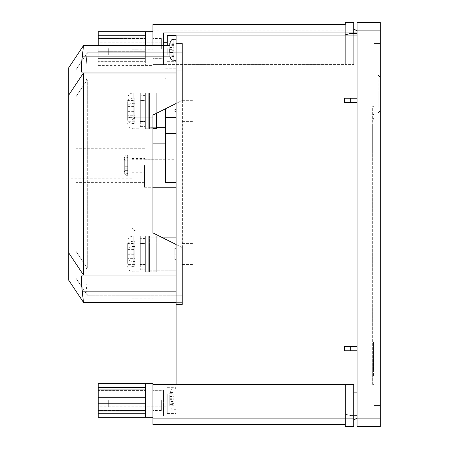 <?xml version="1.0" encoding="UTF-8"?>
<svg xmlns="http://www.w3.org/2000/svg" width="449" height="449" viewBox="0 0 449 449"><rect width="100%" height="100%" fill="white"/><g stroke="black" fill="none" stroke-linecap="round" stroke-linejoin="round"><path stroke-width="0.34" stroke-dasharray="2.25 1.68" d="M182.406 104.813L182.406 121.37L182.406 104.813M148.731 104.813L148.731 121.37L148.731 104.813M145.364 116.88L145.364 100.323L145.364 116.88M140.312 104.813L140.312 121.37L140.312 104.813M127.684 104.039L127.684 110.072L134.84 110.072L134.84 123.531L133.157 123.531C129.8 123.329 127.976 122.263 127.684 120.321L127.684 106.542C127.971 104.611 129.795 103.539 133.157 103.332L134.84 103.332L134.84 98.163L134.84 106.452L134.84 100.413L127.684 100.413L127.684 104.039L134.84 104.039L134.84 100.413M140.312 121.107L140.312 92.96L140.312 121.107M156.095 113.479L156.095 92.954L148.782 92.954L156.095 92.954L156.095 128.734L156.729 128.734L149.416 128.734L156.729 128.734L156.729 92.954L149.416 92.954L156.729 92.954L156.095 92.954L156.729 92.954L156.729 113.165M148.731 128.734L148.731 92.954L148.731 128.734L149.416 128.734L148.731 128.734M156.095 128.734L152.941 128.734M145.364 95.508L140.312 95.177L140.312 126.629L140.312 95.177L145.364 95.065L145.364 126.629L145.364 95.508L145.364 121.578L145.364 100.116L140.312 100.279L140.312 121.578L140.312 100.279L145.364 100.778M145.364 95.065L145.364 100.116M145.364 92.954L145.364 128.734L145.364 92.954L148.782 92.954L145.364 92.954M149.416 92.954L148.731 92.954L149.416 92.954L149.416 128.734L149.416 92.954M145.364 128.734L148.782 128.734L145.364 128.734M133.157 98.163C129.8 98.365 127.976 99.431 127.684 101.373L127.684 115.152C127.971 117.082 129.795 118.154 133.157 118.362L133.157 92.96L133.157 98.163L134.84 98.163M127.684 111.621L134.84 111.621L134.84 117.655L127.684 117.655L127.684 106.542M134.84 117.655L134.84 121.281L127.684 121.281L127.684 115.241L134.84 115.241L134.84 123.531M134.84 121.281L134.84 115.241M127.684 117.655L127.684 121.281M127.684 101.373L127.684 100.413M127.684 106.452L134.84 106.452M134.84 110.072L134.84 104.039M127.684 115.241L127.684 120.321M127.684 110.072L127.684 115.152M134.84 118.362L133.157 118.362M134.84 103.332L134.84 111.621M140.312 95.177L140.312 100.279L140.312 95.177M182.406 247.932L182.406 264.489L182.406 247.932M148.731 247.932L148.731 264.489L148.731 247.932M145.364 259.999L145.364 243.442L145.364 259.999M140.312 247.932L140.312 264.489L140.312 247.932M127.684 247.158L127.684 253.191L134.84 253.191L134.84 266.65L133.157 266.65C129.8 266.448 127.976 265.381 127.684 263.44L127.684 249.661C127.971 247.73 129.795 246.658 133.157 246.45L134.84 246.45L134.84 241.281L134.84 249.571L134.84 243.532L127.684 243.532L127.684 247.158L134.84 247.158L134.84 243.532M140.312 264.225L140.312 236.073L140.312 264.225M156.095 271.853L148.782 271.853L156.095 271.853L156.095 236.073L156.729 236.073L156.729 271.853L156.729 236.073L149.416 236.073L156.729 236.073L156.095 236.073L156.095 271.853M148.731 271.853L148.731 236.073L148.731 271.853L149.416 271.853L148.731 271.853M156.095 236.073L148.782 236.073L156.095 236.073M145.364 238.627L140.312 238.296L140.312 269.748L140.312 238.296L145.364 238.183L145.364 269.748L145.364 238.627L145.364 264.697L145.364 243.235L140.312 243.397L140.312 264.697L140.312 243.397L145.364 243.897M145.364 238.183L145.364 243.235M145.364 236.073L145.364 271.853L145.364 236.073L148.782 236.073L145.364 236.073M149.416 236.073L148.731 236.073L149.416 236.073L149.416 271.853L149.416 236.073M145.364 271.853L148.782 271.853L145.364 271.853M133.157 241.281C129.8 241.483 127.976 242.55 127.684 244.492L127.684 258.27C127.971 260.201 129.795 261.273 133.157 261.481L133.157 236.073L133.157 241.281L134.84 241.281M127.684 254.74L134.84 254.74L134.84 260.774L127.684 260.774L127.684 249.661M134.84 260.774L134.84 264.399L127.684 264.399L127.684 258.36L134.84 258.36L134.84 266.65M134.84 264.399L134.84 258.36M127.684 260.774L127.684 264.399M127.684 244.492L127.684 243.532M127.684 249.571L134.84 249.571M134.84 253.191L134.84 247.158M127.684 258.36L127.684 263.44M127.684 253.191L127.684 258.27M134.84 261.481L133.157 261.481M134.84 246.45L134.84 254.74M140.312 238.296L140.312 243.397L140.312 238.296M124.317 158.643L124.317 170.598L124.317 158.643C124.496 156.841 125.619 155.848 127.684 155.657L127.684 176.092L127.684 160.77L124.317 160.77M131.894 160.304L131.894 176.092L131.894 160.304M165.569 168.723L165.569 159.255L165.569 168.723M131.894 168.723L131.894 159.255L131.894 168.723M144.522 165.569L144.522 187.25L144.522 165.569M131.894 165.569L131.894 152.941L131.894 165.569M75.909 165.569L75.909 182.406L75.909 165.569M68.753 165.569L68.753 152.941L68.753 165.569M176.092 244.497L182.406 247.652L182.406 302.373L182.406 291.85L182.406 302.373L152.941 302.373L176.092 302.373M176.092 291.85L182.406 291.85L176.092 291.85L182.406 291.85L176.092 291.85L176.092 267.857L176.092 304.478L176.092 291.85L182.406 291.85L82.369 291.85L83.486 302.373L182.406 302.373L182.406 267.857L86.747 267.857C85.664 269.265 85.664 277.263 86.747 291.85C85.664 277.291 85.664 269.293 86.747 267.857L182.406 267.857L86.747 267.857L182.406 267.857L182.406 304.478L182.406 291.85L182.406 295.218L87.314 295.218L86.747 291.85L87.314 295.218L182.406 295.218L182.406 43.497L182.406 80.118L86.747 80.118C85.664 78.71 85.664 70.712 86.747 56.125L87.314 52.758L182.406 52.758L131.894 52.758L182.406 52.758L182.406 45.602L182.406 56.125L182.406 52.758L87.314 52.758L86.747 56.125C85.664 70.684 85.664 78.682 86.747 80.118L87.314 80.118L87.314 267.857L87.314 80.118L182.406 80.118L182.406 100.323L182.406 56.125L182.406 80.118L86.747 80.118L182.406 80.118L176.092 80.118L176.092 43.497L176.092 267.857L176.092 80.118L182.406 80.118L182.406 267.857L182.406 247.652L152.941 232.919L152.941 115.056L176.092 103.483M83.486 302.373L68.753 280.277L68.753 67.704M169.778 45.602L83.486 45.602L81.926 59.42M81.954 288.825L81.454 278.919L82.369 275.012L182.406 275.012L82.369 275.012L83.486 275.012L83.486 72.963L82.369 72.963L182.406 72.963L82.369 72.963L81.477 69.685L81.757 61.092M176.092 275.012L83.486 275.012L68.753 252.916M68.753 95.065L83.486 72.963L176.092 72.963M83.486 45.602L68.753 67.698M75.909 69.87L75.909 278.105L75.909 69.87L87.05 53.156L75.909 69.87M152.941 230.814L152.941 115.056L152.941 117.161L136.103 117.161A4.209 4.209 0 0 0 131.894 121.37A4.209 4.209 0 0 1 136.103 117.161L152.941 117.161L152.941 230.814L136.103 230.814A4.209 4.209 0 0 1 131.894 226.605L131.894 121.37L131.894 226.605A4.209 4.209 0 0 0 136.103 230.814L152.941 230.814L152.941 232.919L182.406 247.652L152.941 232.919M152.941 115.056L182.406 100.323L152.941 115.056M87.05 294.819L75.909 278.105L87.05 294.819M75.909 251.148L87.05 267.857L75.909 251.148M87.05 80.118L75.909 96.827L87.05 80.118M152.941 52.758L152.941 45.602L152.941 52.758M152.941 295.218L152.941 302.373L152.941 295.218M152.941 117.161L136.103 117.161L152.941 117.161M131.894 121.37L131.894 226.605L131.894 121.37A4.209 4.209 0 0 1 136.103 117.161A4.209 4.209 0 0 0 131.894 121.37M136.103 230.814A4.209 4.209 0 0 1 131.894 226.605A4.209 4.209 0 0 0 136.103 230.814M136.103 49.811L152.941 49.811L131.894 49.811L131.894 52.758L131.894 49.811L136.103 49.811L136.103 52.758L136.103 49.811M136.103 298.164L152.941 298.164L131.894 298.164L131.894 295.218L131.894 298.164L136.103 298.164L136.103 295.218L136.103 298.164M127.684 164.873L127.684 175.48C125.619 175.29 124.496 174.296 124.317 172.495L124.317 160.54C124.491 158.738 125.613 157.745 127.684 157.548L127.684 164.873L124.317 164.873M124.317 172.495L124.317 160.54M127.684 160.77L127.684 155.045C125.641 155.247 124.519 156.37 124.317 158.413M127.684 162.981L124.317 162.981M127.684 168.156L124.317 168.156M124.317 170.598C124.491 172.399 125.613 173.393 127.684 173.589L127.684 155.045L131.894 155.045M127.684 166.265L124.317 166.265M127.684 167.084L124.317 167.084M127.684 170.367L124.317 170.367M127.684 164.053L124.317 164.053M98.219 400.452L98.219 413.248L145.364 413.248L145.364 410.493L145.364 417.289L145.364 397.702L98.219 397.702L98.219 400.452M161.359 400.452L161.359 410.554L161.359 400.452M145.364 403.202L145.364 387.655L145.364 408.871L145.364 403.202L98.219 403.202M98.219 397.702L98.219 389.928L98.219 390.411L98.219 389.928L98.219 390.411L145.364 390.411L98.219 390.411L98.219 383.614M152.941 400.452L152.941 424.445L345.309 424.445L345.309 426.55L353.728 426.55L353.728 384.456L152.941 384.456L152.941 400.452M163.464 400.452L163.464 389.928L163.464 400.452M345.309 384.456L345.309 424.445M152.941 390.77L163.464 390.77L163.464 416.027L357.095 416.027L357.095 417.879L353.728 420.236M163.464 390.77L163.464 416.027L357.095 416.027L357.095 392.875L353.728 392.875M357.095 417.879L357.095 392.875M152.941 383.614L152.941 384.456M145.364 397.702L145.364 383.614L145.364 387.655L98.219 387.655M145.364 387.655L145.364 383.614M145.364 410.493L98.219 410.493L98.219 410.975L98.219 410.493L145.364 410.493L145.364 410.975L145.364 408.871L145.364 410.493M145.364 417.289L145.364 413.248M98.219 417.289L98.219 413.248M98.219 48.548L98.219 54.862L98.219 48.548M161.359 48.548L161.359 38.446L161.359 48.548M145.364 45.602L145.364 61.345L145.364 51.298L98.219 51.298L98.219 61.345L98.219 51.298L145.364 51.298L145.364 31.711L145.364 35.752L98.219 35.752L98.219 45.602M145.364 58.589L98.219 58.589L145.364 58.589M145.364 45.798L98.219 45.798L145.364 45.798L145.364 48.548L145.364 40.129L145.364 45.798M152.941 58.23L163.464 58.23L163.464 64.544L152.941 64.544L345.309 64.544L345.309 24.555L152.941 24.555L152.941 45.602M145.364 48.548L145.364 65.386L145.364 61.345L98.219 61.345L98.219 65.386L98.219 61.345L145.364 61.345L145.364 65.386L145.364 48.548M163.464 48.548L163.464 59.072L163.464 48.548M353.728 32.973L353.728 64.544L353.728 22.45L345.309 22.45M345.309 24.555L345.309 64.544L353.728 64.544L163.464 64.544L163.464 32.973L357.095 32.973L357.095 31.121L353.728 28.764M163.464 58.23L163.464 45.602M357.095 31.121L357.095 56.125L353.728 56.125L357.095 56.125L357.095 32.973M152.941 64.544L152.941 65.386L152.941 64.544M145.364 38.507L145.364 35.752L145.364 38.507L98.219 38.507L145.364 38.507L145.364 38.025L145.364 40.129L145.364 38.507M145.364 35.752L145.364 31.711M152.941 48.548L152.941 58.651L152.941 48.548M98.219 35.752L98.219 31.711M380.247 94.009L380.247 110.847L380.247 94.009M373.933 80.618L373.933 112.952L373.933 80.618M108.321 48.548L108.321 54.862L108.321 48.548M167.252 48.548L167.252 54.862L167.252 48.548M108.321 400.452L108.321 406.766L108.321 400.452M167.252 400.452L167.252 406.766L167.252 400.452M169.834 47.499L173.988 47.499L173.988 43.205L169.834 43.205L169.778 55.833M169.778 401.092L169.778 395.339M176.092 55.844L176.092 39.288L176.092 55.844M176.092 393.156L176.092 409.713L176.092 393.156M173.988 165.569L173.988 159.255L173.988 165.569M165.148 108.955L165.148 172.932M176.092 117.582L165.569 117.582L165.569 172.932L165.569 133.578L176.092 133.578L176.092 68.753L176.092 133.578M148.731 110.847L148.731 100.323L148.731 110.847M192.93 110.847L192.93 100.323L192.93 110.847M148.731 253.966L148.731 243.442L148.731 253.966M192.93 253.966L192.93 243.442L192.93 253.966M176.092 165.569L176.092 187.25L176.092 165.569M176.092 384.456L176.092 413.922L357.095 413.922L357.095 415.606L350.753 415.606L357.095 415.606L357.095 413.922L357.095 415.606L350.753 415.606L357.095 415.606L357.095 413.922L344.467 413.922L357.095 413.922L344.467 413.922L350.753 415.606L344.467 413.922L350.753 415.606L344.467 413.922L357.095 413.922L357.095 350.781L344.467 350.781L350.753 350.781L350.753 346.572L344.467 346.572L344.467 350.781L357.095 350.781L357.095 413.922L176.092 413.922L176.092 35.078L357.095 35.078L357.095 98.219L357.095 33.394L357.095 35.078L357.095 33.394L357.095 35.078L344.467 35.078L357.095 35.078M344.467 346.572L357.095 346.572L357.095 102.428L357.095 350.781L357.095 346.572L344.467 346.572M357.095 102.428L344.467 102.428L357.095 102.428L357.095 98.219L357.095 102.428L344.467 102.428L344.467 98.219L357.095 98.219M167.252 35.426L167.252 45.602M167.252 393.891L167.252 413.574L167.252 393.891L176.092 393.891L176.092 407.013L176.092 393.891L167.252 393.891M176.092 413.574L176.092 407.013L176.092 413.574L167.252 413.574M176.092 277.117L176.092 70.858L176.092 277.117L182.406 277.117L182.406 70.858L176.092 70.858L182.406 70.858L176.092 70.858L182.406 70.858L182.406 277.117L176.092 277.117M167.252 41.987L176.092 41.987L176.092 35.426L176.092 55.109L176.092 41.987L170.059 41.987M176.092 61.67L176.092 55.109L176.092 61.67L167.252 61.67M173.988 43.205L173.988 49.345L169.778 49.345L169.778 51.714M169.834 54.239L173.988 54.239L173.988 56.417L173.988 52.449L169.778 52.449L169.778 54.817M169.778 53.661L169.778 47.908M169.778 405.211L169.778 401.827L173.988 401.827L173.988 404.605L169.834 404.605M169.778 404.195L169.778 401.827M169.778 394.183L169.778 393.167M176.092 111.442L176.092 109.5L176.092 111.442L174.829 111.442L174.829 109.5L176.092 109.5L174.829 109.5L174.829 111.442L176.092 111.442M176.092 252.888L176.092 259.365L176.092 252.888L174.829 252.888L174.829 248.353L176.092 248.353L174.829 248.353L174.829 252.888L176.092 252.888L174.829 252.888L174.829 254.83L176.092 254.83L174.829 254.83L174.829 252.888L176.092 252.888M176.092 237.128L176.092 270.803L176.092 237.128L148.731 237.128L148.731 270.803L176.092 270.803L148.731 270.803L148.731 237.128L161.359 237.128M156.729 127.684L148.731 127.684L148.731 94.009L176.092 94.009L176.092 127.684L176.092 94.009L148.731 94.009L148.731 127.684L165.148 127.684M182.406 43.497L176.092 43.497L182.406 43.497M182.406 304.478L176.092 304.478L182.406 304.478M182.406 295.218L176.092 295.218L182.406 295.218M182.406 267.857L176.092 267.857L182.406 267.857M182.406 52.758L176.092 52.758L182.406 52.758M182.406 80.118L176.092 80.118L182.406 80.118M165.569 108.742L165.569 125.58M165.569 133.578L165.569 182.406M174.829 259.365L176.092 259.365L174.829 259.365L174.829 254.83L176.092 254.83L174.829 254.83L174.829 259.365M169.778 403.039L169.778 397.286M173.988 404.605L173.988 401.501L169.834 401.501M169.778 398.723L173.988 398.723L173.988 392.583L169.834 392.583M173.988 401.501L173.988 398.723M169.778 399.655L173.988 399.655L173.988 393.773L169.834 393.773M173.988 396.877L169.834 396.877M169.778 396.551L173.988 396.551L173.988 393.773M173.988 396.551L173.988 392.583M173.988 401.827L173.988 399.655M173.988 394.761L169.834 394.761M173.988 403.617L169.834 403.617M173.988 405.795L169.834 405.795M173.988 56.417L169.834 56.417M173.988 54.239L173.988 50.277L169.778 50.277M173.988 45.383L169.834 45.383L169.778 45.961M169.834 43.205L169.834 45.383M173.988 47.173L169.817 47.173M173.988 52.449L173.988 55.227L173.988 52.123L169.834 52.123M173.988 55.227L169.834 55.227M173.988 49.345L173.988 52.123M173.988 44.395L169.834 44.395M173.988 47.499L173.988 50.277M167.252 387.33L176.092 387.33M167.252 407.013L176.092 407.013L167.252 407.013M167.252 55.109L176.092 55.109L167.252 55.109M350.753 350.781L357.095 350.781M350.753 346.572L357.095 346.572M350.753 102.428L350.753 98.219M344.467 35.078L350.753 33.394L357.095 33.394L350.753 33.394L344.467 35.078L350.753 33.394L357.095 33.394M357.095 22.45L357.095 426.55L380.247 426.55L380.247 22.45L357.095 22.45M373.933 120.108L373.933 384.456L373.933 106.638L373.933 120.108L372.67 120.108L372.67 114.546L373.933 114.546M373.933 43.497L373.933 405.503L373.933 43.497L380.247 43.497L380.247 405.503L380.247 43.497L373.933 43.497M373.933 352.723L373.933 376.038L373.933 342.363L373.933 352.723L373.512 352.723L373.933 352.723M373.933 405.503L380.247 405.503L373.933 405.503M372.67 114.546L372.67 106.638L373.933 106.638L372.67 106.638L372.67 384.456L373.933 384.456L372.67 384.456L372.67 152.941L373.933 152.941L372.67 152.941L372.67 123.991L373.933 123.991M372.67 120.108L372.67 123.991M380.247 85.08L380.247 102.939L380.247 85.08L373.933 85.08L373.933 102.939L373.933 85.08M380.247 88.055L373.933 88.055M380.247 102.939L373.933 102.939M380.247 99.964L373.933 99.964M373.512 342.363L373.933 342.363L373.512 342.363L373.512 376.038L373.933 376.038L373.512 376.038L373.512 342.363L373.933 342.363L373.512 342.363L373.512 352.723L373.512 342.363M373.512 365.935L373.512 356.607L373.512 372.154L373.933 356.607L373.933 365.935M373.512 356.607L373.933 356.607L373.512 356.607M373.512 372.154L373.933 372.154M133.157 103.332L133.157 123.531M148.782 128.734L148.782 92.954L148.782 128.734M133.157 246.45L133.157 266.65M148.782 271.853L148.782 236.073L148.782 271.853M169.778 56.125L82.369 56.125M182.406 56.125L86.747 56.125L182.406 56.125M152.941 30.869L353.728 30.869M378.142 107.401L378.142 94.009L378.142 107.401M378.142 94.009L378.142 75.067L378.142 94.009M173.988 60.334L173.988 39.288M173.988 399.189L173.988 409.713L173.988 399.189M357.095 30.869L380.247 30.869M380.247 418.131L357.095 418.131M372.67 118.424L373.933 118.424M372.67 119.266L373.933 119.266M373.512 365.458L373.933 365.458M182.406 121.37L192.93 121.37M145.364 121.37L140.312 121.37M127.684 123.262C128.01 126.59 129.834 128.414 133.157 128.74L140.312 128.74M140.312 92.96L133.157 92.96C129.834 93.28 128.01 95.104 127.684 98.432M140.312 126.629L145.364 126.629M140.312 121.578L145.364 121.578M145.364 100.323L140.312 100.323M182.406 100.323L192.93 100.323M182.406 264.489L192.93 264.489M145.364 264.489L140.312 264.489M127.684 266.38C128.01 269.709 129.834 271.533 133.157 271.858L140.312 271.858M140.312 236.073L133.157 236.073C129.834 236.399 128.01 238.223 127.684 241.551M140.312 269.748L145.364 269.748M140.312 264.697L145.364 264.697M145.364 243.442L140.312 243.442M182.406 243.442L192.93 243.442M124.317 172.725L125.86 175.553L127.684 176.092L131.894 176.092M165.569 171.883L131.894 171.883M131.894 158.413L144.522 158.413M144.522 182.406L75.909 182.406M131.894 152.941L68.753 152.941M131.894 178.197L68.753 178.197M144.522 148.731L75.909 148.731M131.894 172.725L144.522 172.725M165.569 159.255L131.894 159.255M161.359 394.138L98.219 394.138M145.364 389.928L98.219 389.928M161.359 410.554L152.941 410.554M152.941 389.928L163.464 389.928M152.941 410.975L163.464 410.975M161.359 390.349L152.941 390.349M145.364 410.975L98.219 410.975M161.359 406.766L98.219 406.766M161.359 54.862L98.219 54.862M145.364 59.072L98.219 59.072L145.364 59.072M161.359 38.446L152.941 38.446M152.941 59.072L163.464 59.072M152.941 38.025L163.464 38.025M98.219 65.386L152.941 65.386M161.359 58.651L152.941 58.651M145.364 38.025L98.219 38.025M161.359 42.234L98.219 42.234M378.142 112.952L373.933 112.952M108.321 54.862L167.252 54.862M108.321 406.766L167.252 406.766M176.092 409.713L173.988 409.713C172.814 408.831 172.04 411.52 169.778 405.503M173.988 159.255L144.522 159.255M144.522 187.25L152.941 187.25M144.522 143.888L152.941 143.888M165.148 143.888L176.092 143.888M165.569 68.753L176.092 68.753M165.148 78.227L165.569 78.227M173.988 171.883L144.522 171.883M169.778 392.875C172.057 386.808 172.713 389.614 173.988 388.666L176.092 388.666M108.321 394.138L167.252 394.138M108.321 42.234L163.464 42.234M378.142 75.067L373.933 75.067"/><path stroke-width="0.67" d="M156.095 113.479L156.095 128.734L156.729 128.734L156.729 113.165M152.941 128.734L156.095 128.734M176.092 72.963L82.369 72.963C81.106 71.952 81.106 66.34 82.369 56.125L83.486 45.602L68.753 67.698L68.753 280.277L83.486 302.373L81.954 288.825M83.486 302.373L176.092 302.373M83.486 45.602L169.778 45.602M81.757 61.092L81.926 59.42M68.753 95.059L83.486 72.963L83.486 275.012L82.369 275.012C81.106 276.006 81.106 281.618 82.369 291.85L176.092 291.85M68.753 252.916L83.486 275.012L176.092 275.012M176.092 103.483L152.941 115.056L152.941 232.919L176.092 244.497M152.941 232.919L152.941 230.814M345.309 424.445L152.941 424.445L152.941 383.614L145.364 383.614L145.364 417.289L152.941 417.289M152.941 384.456L353.728 384.456L353.728 426.55L345.309 426.55L345.309 418.131L353.728 418.131M345.309 384.456L345.309 418.131L152.941 418.131M357.095 392.875L353.728 392.875M357.095 417.879L353.728 420.236M145.364 387.655L98.219 387.655L98.219 397.702L145.364 397.702M145.364 403.202L98.219 403.202L98.219 397.702M145.364 413.248L98.219 413.248L98.219 403.202M98.219 413.248L98.219 417.289L145.364 417.289M145.364 383.614L98.219 383.614L98.219 387.655M145.364 38.025L98.219 38.025L98.219 45.602M152.941 31.711L145.364 31.711L145.364 45.602M152.941 45.602L152.941 24.555L345.309 24.555L345.309 22.45L353.728 22.45L353.728 32.973L163.464 32.973L163.464 45.602M357.095 32.973L353.728 32.973M345.309 22.45L345.309 24.555M357.095 31.121L353.728 28.764M145.364 35.752L98.219 35.752L98.219 38.025M145.364 31.711L98.219 31.711L98.219 35.752M169.778 52.449L169.778 49.345M165.569 172.932L165.148 172.932L165.148 108.955M357.095 346.572L344.467 346.572L344.467 350.781L357.095 350.781M357.095 98.219L344.467 98.219L344.467 102.428L357.095 102.428M357.095 35.078L176.092 35.078L176.092 384.456M167.252 45.602L167.252 35.426L176.092 35.426M161.359 237.128L176.092 237.128M156.729 127.684L165.148 127.684M176.092 117.582L165.569 117.582L165.569 108.742M165.569 125.58L165.569 133.578L176.092 133.578M176.092 182.406L165.569 182.406L165.569 133.578M169.778 44.805L169.778 43.789M167.252 41.987L170.059 41.987M344.467 35.078L350.753 33.394L357.095 33.394M350.753 98.219L350.753 102.428M350.753 346.572L350.753 350.781M357.095 30.869L357.095 418.131L380.247 418.131L380.247 30.869L357.095 30.869L357.095 22.45L380.247 22.45L380.247 30.869M380.247 418.131L380.247 426.55L357.095 426.55L357.095 418.131M82.369 56.125L169.778 56.125C171.782 61.878 172.742 59.526 173.988 60.334L176.092 60.334M176.092 39.288L173.988 39.288L173.988 60.334M145.364 410.975L98.219 410.975M145.364 389.928L98.219 389.928M378.142 112.952L380.247 110.847M152.941 187.25L176.092 187.25M152.941 143.888L165.148 143.888M173.988 39.288C172.742 40.096 171.782 37.744 169.778 43.497M163.464 42.234L167.252 42.234M378.142 75.067L380.247 77.172"/></g></svg>
